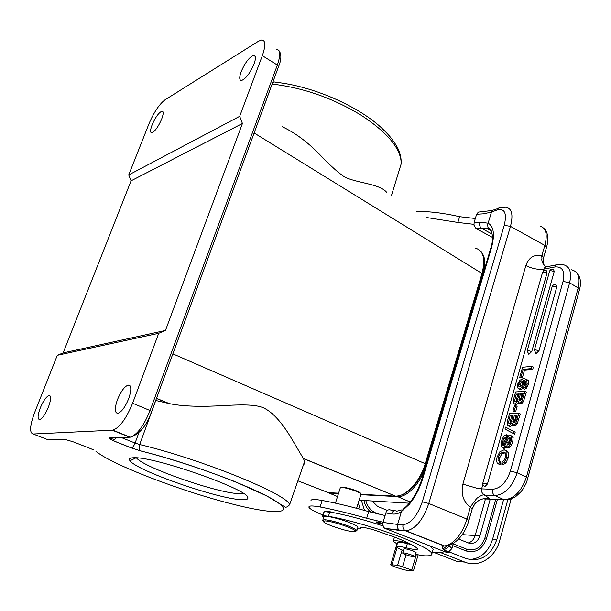 <?xml version="1.0" encoding="UTF-8"?>
<svg xmlns="http://www.w3.org/2000/svg" width="611" height="611" viewBox="0 0 611 611"><rect width="100%" height="100%" fill="white"/><g stroke="black" fill="none" stroke-linecap="round" stroke-linejoin="round"><path stroke-width="0.92" d="M384.976 515.493L368.716 511.606C351.249 506.687 335.737 502.968 322.18 500.455C314.291 499.057 310.564 499.21 310.991 500.905M397.203 543.989L393.194 541.331C393.423 540.032 398.311 540.628 407.858 543.11L409.385 543.5M322.982 515.058C314.612 511.674 309.93 509.078 308.937 507.283C308.486 505.641 312.206 505.534 320.095 506.97C333.652 509.551 349.179 513.316 366.661 518.265L368.716 511.606M366.661 518.265L382.929 522.199M445.511 546.035L446.603 546.463M453.393 543.4L451.934 548.502L448.1 552.535L447.16 552.65L384.922 528.378M394.523 510.666L390.513 509.986C388.833 509.375 387.405 509.971 386.251 511.774L382.646 523.482L383.456 527.148L384.922 528.408L399.938 530.501C397.776 529.233 396.99 527.217 397.593 524.452L403.061 524.689C410.882 523.596 417.29 515.982 422.293 501.83L504.258 225.306L510.468 226.36L428.785 503.479L466.964 519.083L468.927 520.419M401.458 511.575L409.332 504.251C415.213 497.048 419.688 488.441 422.774 478.413L422.056 478.734C417.237 492.917 411.081 502.929 403.588 508.78L401.458 511.583C398.403 513.691 395.073 514.47 391.468 513.912C392.483 511.27 393.958 510.254 395.882 510.872M401.458 511.583L397.593 524.452L382.876 522.39M422.293 501.83L428.785 503.479C422.972 520.091 415.404 529.225 406.094 530.867L444.693 546.013L449.184 544.531L450.681 544.775L444.334 546.043L405.628 530.86L400.113 530.577M450.735 544.768L452.423 543.958M472.196 508.91L470.157 507.206C463.191 501.509 460.778 493.81 462.909 484.103L525.857 265.564C528.843 257.391 534.144 254.115 541.766 255.742L544.875 245.431L510.468 226.36C513.469 214.53 511.842 208.152 505.595 207.236L499.416 207.587L498.102 208.435L497.278 209.917L491.496 212.07L487.624 224.756L487.998 227.468L489.518 229.072L486.455 228.247M450.681 544.775C459.281 540.422 465.376 532.257 468.965 520.297L472.211 508.864L474.8 503.953C479.077 499.279 484.126 497.644 489.953 499.05L484.905 495.177C484.133 495.597 484.279 492.955 476.717 498.416L470.157 507.206M484.905 495.177L484.943 495.109C482.194 493.764 481.086 491.687 481.621 488.869L477.092 488.319L462.909 484.103M507.077 499.523L483.927 498.958M522.306 377.965L519.747 377.338L522.588 367.249L531.99 366.356L533.357 367.104L532.731 369.35L524.513 370.106L522.306 377.965L519.747 377.338M523.23 388.443L523.826 386.328L525.918 383.609L525.536 380.981L523.627 380.348L523.627 383.983L521.84 387.527L519.426 389.001L517.494 387.817L517.624 384.204L519.824 380.233L523.406 378.614L524.643 378.614L526.85 379.744L527.018 383.746L524.925 387.55L523.23 388.443L524.612 389.169L526.308 388.275L528.393 384.479L528.225 380.477L526.598 379.439M519.129 389.008L520.801 389.719L523.314 388.138M524.643 385.816L525.002 381.081L525.727 381.211M514.874 404.062L516.226 404.757L518.716 402.947M519.77 403.397L520.725 403.772L522.168 403.1L523.459 401.496L526.407 392.018L525.017 391.292L522.069 400.778L520.778 402.382L519.106 403.054L517.998 400.992L514.569 404.047L513.286 402.893L513.706 398.792L515.631 391.934L525.017 391.292M515.646 411.661L513.011 411.012L514.493 405.727L515.737 405.666L517.127 406.376L515.646 411.661L513.011 411.012M508.795 426.012L510.086 426.654L512.537 424.928M513.645 425.386L514.569 425.76L516.02 425.111L517.311 423.515L520.289 413.945L518.892 413.227L515.913 422.804L514.615 424.408L512.988 425.057L511.85 422.927L508.68 425.959L507.13 424.744L507.565 420.582L509.513 413.655L518.892 413.227M515.195 432.176L505.534 427.112L515.195 432.176L514.645 434.161L513.232 433.466L504.976 429.067L505.534 427.112M502.807 447.825L504.022 448.421L505.58 447.71L506.909 445.786M507.29 444.976L510.399 438.492M506.473 447.344L507.122 445.014L508.91 443.823L510.116 441.066L510.406 438.538L509.658 437.613L508.551 438.24L504.167 447.031L502.448 447.726L500.974 446.122L501.455 441.593C502.677 437.239 504.426 434.963 506.679 434.772L506.03 437.086L503.999 438.415L502.647 441.516L502.273 444.342L503.052 445.411L503.892 445.029L507.924 436.712L510.269 435.299L511.713 436.796L511.3 441.104L510.109 444.235L508.543 446.389L506.473 447.344L507.886 448.031L509.964 447.084L511.529 444.923L512.721 441.791L513.125 437.491L511.254 435.788M503.701 445.198L504.06 442.204L505.412 439.103L507.306 437.797M506.679 434.772L508.092 435.467L507.581 437.277M501.684 464.154L502.341 461.801L504.266 460.19L505.58 457.28L505.648 453.438L503.342 452.056L500.279 453.415L498.255 457.127L498.003 460.083L499.439 461.779L498.782 464.123L497.11 462.802L496.56 460.473L497.056 457.188L499.867 451.735L504.274 449.742L506.962 451.766L506.771 457.311L504.564 462.069L501.684 464.154L503.105 464.826L505.992 462.741L508.199 457.99L508.383 452.453L506.137 450.483M499.317 464.375L500.203 464.795L500.86 462.458L499.439 461.779M500.592 462.328L499.424 460.763L499.676 457.807L501.7 454.088L505.221 452.766M535.45 353.181L536.114 353.517L539.017 350.683L556.774 287.017L555.964 284.795C554.2 284.321 552.932 284.902 552.168 286.521M528.248 353.968L528.897 354.296L531.769 351.485L554.23 271.429L553.459 269.275C551.71 268.794 550.458 269.352 549.686 270.971M484.156 486.387L484.813 486.669L487.456 483.973L547.059 272.804L546.303 270.665L545.676 270.49L543.775 270.864L542.568 272.338M555.04 266.931C555.72 264.953 556.904 264.112 558.607 264.403L563.021 264.616C569.773 266.213 571.965 272.277 569.612 282.794L517.181 472.792L510.399 471.043L563.059 281.373C565.099 271.2 562.426 266.388 555.025 266.938L543.866 269.123C544.561 267.198 545.997 266.304 548.159 266.449M542.003 255.52L543.591 257.697M546.318 266.602C544.126 267.137 541.086 260.408 541.934 258.667L541.766 255.742M494.857 209.657L492.794 210.169L491.496 212.07L483.438 213.827L476.611 214.247L478.375 212.093L492.474 210.444M491.381 230.95L486.432 228.247L481.254 228.155C479.734 226.658 479.253 224.665 479.811 222.16L474.128 222.419L476.611 214.247M479.811 222.16L488.151 223.191C493.887 226.49 494.941 234.876 491.313 248.341L422.774 478.413M474.128 222.427L473.983 225.062L475.916 228.407L492.489 237.427M426.539 217.508L457.86 222.45L473.907 224.321L474.052 225.413M475.32 218.501L459.64 216.684C444.044 213.132 429.762 211.368 416.801 211.383M491.351 230.889L490.198 230.309M459.64 216.684L457.86 222.45M488.059 228.56L487.593 228.293M484.935 228.109L486.608 228.27M254.13 132.969L481.995 273.468C485.73 258.72 483.416 250.243 475.045 248.035M386.839 192.526C379.164 182.628 350.699 183.101 341.335 174.631C335.874 170.637 328.344 163.595 318.721 153.498C306.814 141.485 294.716 132.587 282.412 126.805M155.713 400.472L169.346 403.611C180.589 405.994 195.971 406.789 215.5 405.987C240.26 404.597 254.352 404.039 263.478 407.812C272.3 411.959 281.411 421.811 290.828 437.346L303.392 458.555L395.508 496.124C404.245 496.124 412.402 488.372 415.533 483.973C420.07 478.1 423.469 471.463 425.745 464.062L425.73 464.116M303.247 458.38L395.546 496.124C405.75 496.926 420.33 481.201 425.233 463.696L172.86 353.868M303.392 458.555L305.026 462.244L304.622 463.657L303.446 464.811M340.854 487.517L342 487.181C345.429 487.357 349.943 488.456 355.549 490.48C358.565 491.656 360.2 492.565 360.459 493.207M275.08 82.18C274.011 81.576 273.079 82.21 272.285 84.074C303.354 87.763 332.964 98.134 361.109 115.196C387.771 132.724 401.144 148.893 401.221 163.702L391.483 195.451M116.411 437.667L113.455 440.829C109.346 438.713 108.208 437.728 110.049 437.873L112.034 437.812M155.767 400.48L139.675 444.541C138.789 447.481 139.018 449.574 140.347 450.819L131.319 447.924L113.455 440.829L112.775 437.782M89.848 448.306L94.018 450.101M239.688 116.319L242.43 123.491L165.466 330.452L158.707 333.293L132.602 403.222C126.21 418.749 119.611 427.738 112.814 430.175L33.154 434.016C29.32 432.848 29.794 425.745 34.575 412.692L57.297 355.304L63.139 352.906L131.082 180.81L128.722 174.937L148.939 123.88C153.888 112.317 159.204 104.328 164.894 99.914L258.468 41.242L261.455 40.013C265.617 40.066 265.907 45.275 262.333 55.662L239.688 116.319L128.722 174.937M33.154 434.016L48.452 439.912L63.605 439.416C66.859 439.92 64.636 439.225 73.412 441.913L90.222 448.451M240.864 499.645C217.05 498.629 136.658 470.669 130.013 460.778C128.463 458.769 129.868 457.754 134.229 457.738C155.278 456.692 249.204 489.93 247.875 497.644C248.333 499.332 245.996 499.997 240.864 499.645M161.64 119.153C163.557 113.959 163.649 111.309 161.915 111.21C158.745 112.645 155.477 117.19 152.108 124.843C150.176 130.044 150.077 132.709 151.811 132.839C154.965 131.426 158.241 126.867 161.64 119.153M254.039 64.048C256.032 58.305 255.879 55.41 253.573 55.372C249.227 57.205 245.087 62.658 241.154 71.731C239.13 77.498 239.275 80.415 241.597 80.484C245.92 78.682 250.067 73.205 254.039 64.048M158.707 333.293L57.297 355.304M128.722 398.578C131.617 389.887 131.457 385.396 128.234 385.098C124.491 386.458 120.879 391.353 117.404 399.777C114.463 408.453 114.616 412.983 117.854 413.357C121.597 412.005 125.217 407.079 128.722 398.578M40.257 407.965C37.584 415.343 37.386 419.215 39.662 419.597C42.426 418.512 45.344 414.35 48.429 407.094C51.08 399.716 51.271 395.859 49.002 395.531C46.23 396.631 43.32 400.77 40.257 407.965M165.466 330.452L63.139 352.906M242.43 123.491L131.082 180.81M131.319 447.924L131.411 447.916C132.694 447.519 133.924 445.9 135.092 443.051L121.238 437.507M243.3 493.383L238.42 493.604C216.661 492.901 142.898 467.216 136.436 457.83M164.703 401.839L165.085 401.862M338.486 493.52L328.97 493.024L324.311 491.068M482.216 253.321C485.31 257.888 485.592 264.67 483.072 273.659L425.623 466.361C420.903 482.988 407.27 497.514 397.616 496.613L360.834 494.689M360.154 509.238L358.306 502.815M440.05 552.367L464.895 562.112C478.932 567.97 495.376 557.484 499.706 540.536L511.186 498.912M361.376 500.34L364.523 510.429M507.833 499.752L496.88 539.376C490.854 555.918 480.529 562.296 465.91 558.523L446.595 550.908M411.776 570.055L413.426 570.895L412.845 570.972L407.209 570.315C403.008 569.91 390.704 565.794 390.696 564.785L397.593 565.206L411.776 570.055L416.351 554.505M469.462 559.569C480.773 558.645 488.495 551.825 492.634 539.101L503.548 499.745M452.759 545.638L466.178 550.977L474.098 551.519M363.935 500.493C365.011 505.328 367.287 509.207 370.755 512.14M495.681 499.355L484.92 537.901C481.338 547.616 475.266 551.389 466.697 549.205M375.895 512.996L378.599 514.08L375.887 512.996M466.567 549.152L453.27 543.851L466.567 549.152L466.063 550.931M490.243 499.088L479.925 535.87C477.665 541.972 473.846 544.355 468.469 543.003L458.67 539.07M387.412 510.414L377.72 506.519L372.175 500.982M462.267 534.617L475.144 535.572L485.44 499.027M479.925 535.87L475.144 535.572C473.922 539.482 471.631 541.934 468.278 542.927M360.887 494.52L360.986 494.192C360.681 493.451 358.901 492.42 355.655 491.091C349.775 488.861 345.039 487.654 341.457 487.471L340.22 488.044L335.439 503.159M360.986 494.192L356.595 508.299M382.845 525.857C364.752 519.953 348.491 515.585 334.057 512.759L324.708 511.613L323.83 512.392L322.646 516.112M334.057 512.759C327.947 511.079 324.815 510.674 324.678 511.544L324.708 511.613M444.655 551.687C441.929 552.428 437.804 552.627 432.298 552.298M382.608 524.337L382.165 524.543L382.631 524.696M376.093 522L376.223 522.344C378.759 523.673 380.668 524.116 381.951 523.68L381.806 523.482C379.553 522.275 377.651 521.779 376.093 522L376.07 522.145M411.47 544.577L407.346 543.637C400.892 542.072 397.639 541.766 397.585 542.713L396.455 546.501M432.756 550.717L433.146 549.373L429.877 545.928M380.233 523.673L376.926 522.268L381.119 523.436L380.233 523.673M403.474 550.542L403.207 550.435C399.044 548.823 396.768 547.616 396.356 546.814C396.402 545.89 399.655 546.219 406.109 547.792C413.616 549.633 417.428 549.999 417.557 548.899L417.29 548.502C414.502 545.745 407.063 542.003 394.981 537.26L374.764 530.195C365.951 527.568 361.277 526.797 360.734 527.881L360.849 528.11C361.063 528.813 359.925 529.042 357.45 528.798M323.578 517.738L322.478 516.646C322.203 515.715 324.189 515.6 328.443 516.303C347.453 519.503 379.591 528.775 402.435 537.726C420.666 544.943 430.495 550.236 431.924 553.597C432.359 555.491 429.388 556.201 423.003 555.72L415.526 554.307M415.984 552.741L413.257 551.015C407.911 549.159 404.772 548.464 403.84 548.938L403.917 549.06M357.817 527.614L357.954 527.163C357.404 526.117 354.456 524.543 349.102 522.443C337.906 518.036 322.402 514.706 323.822 516.967L322.891 519.915M402.786 552.947C403.543 552.252 414.816 555.72 414.838 556.652L414.762 556.797C413.907 557.461 402.771 554.032 402.718 553.092L402.786 552.947M322.852 520.572L324.64 519.701C330.444 520.251 338.234 522.329 348.026 525.911C353.227 527.942 356.175 529.485 356.855 530.524L355.785 531.257M331.926 525.987C326.641 523.94 323.769 522.42 323.295 521.42L325.128 520.855C330.643 521.389 338.043 523.36 347.338 526.758C352.28 528.691 355.083 530.149 355.732 531.135L353.761 531.814C348.201 531.219 340.923 529.279 331.926 525.987M531.99 366.356L531.356 368.616L532.731 369.35M531.356 368.616L523.146 369.372L524.513 370.106M523.146 369.372L520.939 377.239M523.627 380.348L525.002 381.081M522.665 381.554L521.573 380.821L519.961 381.76L518.785 384.029L518.708 386.167L519.617 386.9L521.435 385.969L522.558 383.792L522.665 381.554L521.336 382.486L520.16 384.754L518.785 384.029M518.708 386.167L520.06 386.878L520.16 384.754M519.235 393.912L517.41 399.976L516.562 401.228L515.333 401.771L514.607 400.946L516.188 394.118L519.235 393.912M523.176 393.652L521.038 400.037L519.617 400.778L518.953 399.457L520.435 393.835L523.176 393.652M516.188 394.118L517.563 394.836L519.006 394.737M514.607 400.946L515.974 401.648L517.563 394.836M520.435 393.835L522.94 394.485M520.312 400.648L521.817 394.553M515.737 405.666L514.256 410.951M513.103 415.755L511.262 421.88L510.414 423.133L509.215 423.652L508.459 422.797L510.055 415.885L513.103 415.755M517.036 415.587L514.882 422.033L513.492 422.751L512.805 421.391L514.302 415.701L517.036 415.587M510.055 415.885L512.889 416.526M509.857 423.53L511.453 416.587M514.302 415.701L516.822 416.366M514.179 422.629L515.699 416.412M513.79 431.473L513.232 433.466M506.03 437.086L507.344 437.728M498.782 464.123L500.203 464.795M320.095 506.97L322.18 500.455M447.802 545.73L444.334 546.043C441.661 546.333 441.341 547.311 443.372 548.976L443.853 549.068C446.351 549.182 448.062 548.029 448.97 545.592L449.032 545.386M448.818 545.455L451.934 548.502M443.372 548.976L446.916 552.573M391.468 513.912L385.747 512.935M384.823 528.362L405.452 530.783C403.268 529.508 402.466 527.476 403.061 524.689M449.184 544.531C457.043 540.124 462.97 531.639 466.964 519.083L470.226 507.619M497.278 209.917C504.732 208.175 507.054 213.3 504.258 225.306M491.313 248.341L490.488 249.158L422.109 478.573M484.943 495.109L494.918 495.559L504.174 499.76C514.103 498.82 521.519 491.29 526.422 477.168L527.935 478.505M482.812 484.653L481.621 488.869L492.603 489.289C492.069 492.199 492.84 494.291 494.918 495.559C504.808 494.574 512.232 486.99 517.181 472.792L526.422 477.168L578.166 287.964L569.612 282.794L563.067 281.373M510.399 471.043C506.427 482.392 500.501 488.472 492.603 489.289M525.857 265.564C532.212 268.672 538.215 269.863 543.866 269.123L543.271 271.246M546.463 247.577L544.875 245.431C547.563 234.601 546.127 228.247 540.552 226.375M543.584 263.127L543.683 257.361L546.547 247.295C548.938 238.641 548.014 232.295 543.767 228.247M475.916 228.407L481.254 228.155L492.283 234.173M490.686 229.789L489.518 229.072M480.597 251.052C484.722 255.971 485.333 263.608 482.438 273.965L425.745 464.062L425.233 463.696L481.995 273.468L482.415 274.056M156.447 398.464L168.56 403.42M328.978 492.68L338.593 493.176M361.002 494.337L395.882 496.14M328.382 492.649L297.901 480.819M398.441 172.776L401.221 163.702C401.374 157.195 399.64 150.978 396.027 145.036C391.498 138.185 389.749 135.718 380.622 127.042C356.595 105.222 311.335 85.754 275.103 82.195M272.132 84.051L261.355 113.554M132.121 436.957L130.227 437.178C137.162 434.833 143.776 425.959 150.069 410.539L151.604 411.623M110.049 437.873L129.731 437.224L112.325 430.228M138.834 432.817L135.092 443.051L139.675 444.541C202.004 459.319 288.575 494.91 289.599 504.747L304.79 460.931M140.461 450.887C188.646 462.649 255.673 487.845 275.775 501.188C296.686 514.729 272.712 514.554 230.614 503.617C180.65 490.946 111.171 464.413 95.881 451.208M132.602 403.222L150.069 410.539L277.348 65.056C280.846 54.723 280.464 49.491 276.195 49.361M278.425 66.935L277.348 65.056L262.333 55.662M359.115 500.203L409.294 503.197M328.97 493.024L337.524 496.567M410.241 502.036L397.578 496.613M433.795 552.375L456.638 561.31L464.895 562.112M406.101 554.788L402.603 566.58M397.593 565.206L402.122 550.007M397.119 547.578L392.033 564.579M492.634 539.101L496.88 539.376M484.92 537.901L486.516 538.444L497.392 499.439M365.829 500.608C367.471 506.656 370.778 510.765 375.757 512.942L376.025 513.461M376.223 522.344L376.368 521.87M376.926 522.268L377.048 521.87M360.78 527.973L360.933 527.492M328.443 516.303L329.81 511.995M406.109 547.792L407.346 543.637M579.449 289.82L578.166 287.964C580.481 277.486 578.25 271.429 571.461 269.795M526.85 379.744L528.225 380.477M527.018 383.746L528.393 384.479M526.132 385.953L527.514 386.679M524.925 387.55L526.308 388.275M523.627 383.983L525.009 384.709M521.84 387.527L523.215 388.252M519.426 389.001L520.801 389.719M521.573 380.821L522.581 381.356M519.961 381.76L521.336 382.486M523.283 397.517L524.666 398.242M522.069 400.778L523.459 401.496M520.778 402.382L522.168 403.1M519.335 403.054L520.725 403.772M514.844 404.047L516.226 404.757M515.172 397.708L516.555 398.425M520.335 400.174L518.953 399.457M519.281 397.937L520.671 398.655M517.127 419.52L518.533 420.231M515.913 422.804L517.311 423.515M514.615 424.408L516.02 425.111M513.171 425.057L514.569 425.76M508.68 425.959L510.086 426.654M509.857 423.499L508.459 422.797M509.032 419.52L510.429 420.223M514.202 422.094L512.805 421.391M513.141 419.849L514.538 420.551M505.58 447.71L504.167 447.031M502.609 447.733L504.022 448.421M503.999 438.415L505.412 439.103M502.647 441.516L504.06 442.204M502.273 444.342L503.678 445.029M511.713 436.796L513.125 437.491M511.3 441.104L512.721 441.791M510.109 444.235L511.529 444.923M508.543 446.389L509.964 447.084M509.559 437.613L510.2 437.927M508.848 437.911L510.254 438.606M508.551 438.24L509.964 438.927M506.832 442.005L508.245 442.7M504.907 446.137L506.32 446.824M505.992 462.741L504.564 462.069M503.342 452.056L504.755 452.743M500.279 453.415L501.7 454.088M498.255 457.127L499.676 457.807M498.003 460.083L499.424 460.763M506.962 451.766L508.383 452.453M506.771 457.311L508.199 457.99M556.774 287.017L552.871 286.162L552.115 286.704L534.373 350.065M536.114 353.517L534.327 350.21L535.076 349.767L539.017 350.683M554.23 271.429L550.374 270.597L549.625 271.154L527.171 350.867M528.897 354.296L527.133 351.004L527.858 350.577L531.769 351.485M547.059 272.804L543.24 271.979L542.507 272.521L482.843 483.057M484.813 486.669L483.08 485.31L482.82 483.148L487.456 483.973M446.931 546.104L443.471 548.502L448.1 552.535M402.023 509.818C397.822 511.033 395.905 511.407 396.279 510.933M472.211 508.864L474.388 504.403M576.379 272.353C580.458 276.638 581.504 282.374 579.518 289.561L526.522 482.583L523.352 488.563L520.671 492.084L515.99 496.353L512.545 498.355L508.764 499.592L504.228 499.783L489.785 499.065C483.775 497.705 478.749 499.34 474.724 503.96M556.392 264.838L548.22 266.457M544.829 265.968C543.668 265.235 543.286 262.371 543.683 257.361M494.849 209.657L498.087 208.443M486.44 228.247L488.663 228.415C489.426 226.689 495.483 234.563 490.58 248.837M169.346 403.611L156.492 398.349M272.957 81.821L273.888 82.027M278.837 50.453C281.625 54.089 281.534 59.458 278.57 66.553L151.658 411.478C146.464 426.004 139.323 434.574 130.227 437.178L112.814 430.175M113.402 440.737L110.476 438.897L112.248 437.804M140.362 450.826L131.403 447.916L113.402 440.745M161.915 111.21L162.954 111.798M128.234 385.098L130.097 385.892M49.002 395.531L50.11 395.981M253.573 55.372L255.215 56.395M289.599 504.747C287.353 507.168 285.612 507.794 284.398 506.618L266.931 495.995L235.143 481.674C201.806 468.729 170.209 458.441 140.354 450.819M136.047 457.807L130.013 460.778M247.547 496.987L247.875 497.644M397.616 496.613L410.248 502.028M413.426 570.895L418.115 554.918M396.959 543.874L390.742 564.633M466.178 550.977C475.786 553.367 482.568 549.19 486.516 538.444M360.49 493.253L360.857 493.94M393.316 540.918L394.477 537.061M360.849 528.11L361.055 527.446M431.924 553.597L433.146 549.373M414.838 556.652L416.076 552.436M402.756 552.963L404.008 548.754M356.893 530.6L357.954 527.163M323.295 521.42L322.715 520.312M355.732 531.135L356.855 530.524M520.381 389.719L519.006 389.001M522.458 381.165L521.809 380.821M520.496 403.764L519.106 403.054M515.951 404.757L514.569 404.047M514.393 425.76L512.988 425.057M509.864 426.654L508.467 425.951M503.861 448.413L502.448 447.726M510.139 437.858L509.658 437.613M505.06 452.751L503.64 452.071"/></g></svg>
